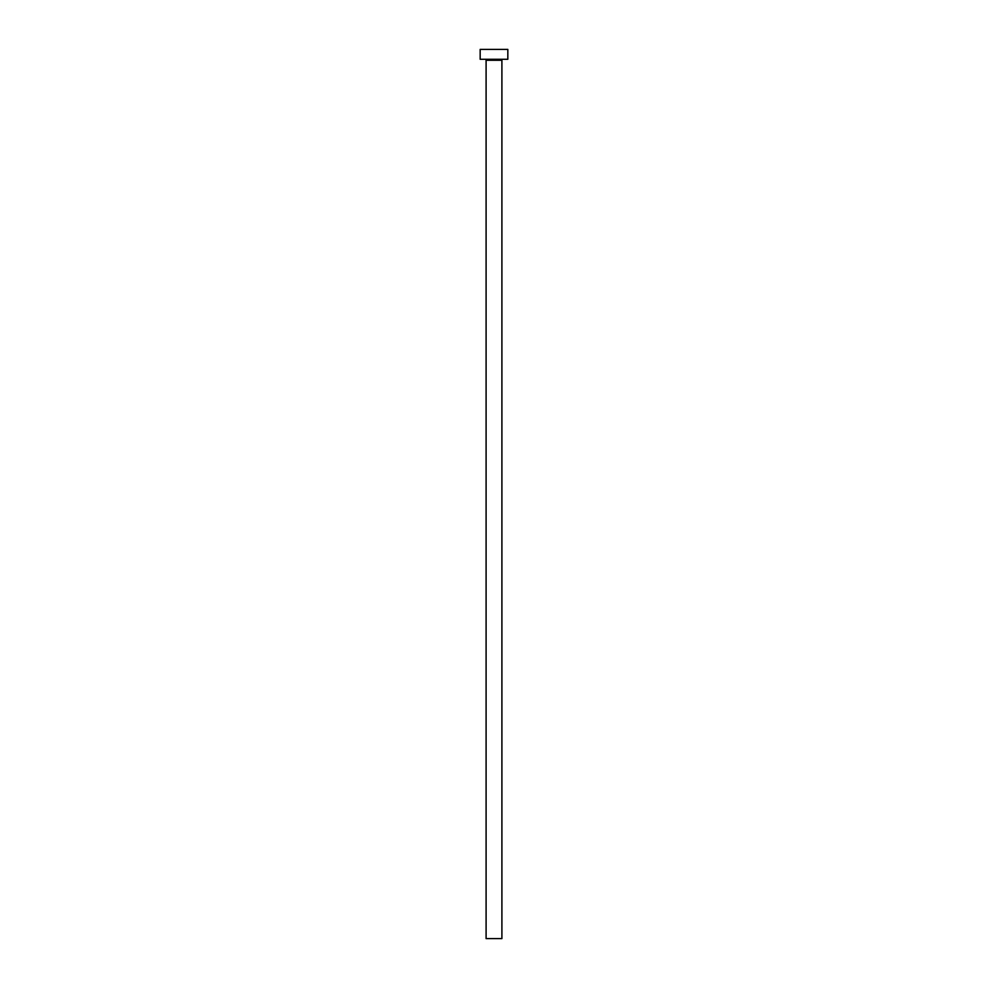 <?xml version="1.0" encoding="UTF-8"?>
<svg xmlns="http://www.w3.org/2000/svg" width="988" height="988" viewBox="0 0 988 988"><rect width="100%" height="100%" fill="white"/><g stroke="black" fill="none" stroke-linecap="round" stroke-linejoin="round"><path stroke-width="1.48" d="M501.904 60.268L486.096 60.268L486.096 938.6L501.904 938.6L501.904 60.268A0.988 0.988 0 0 1 502.892 59.28M486.096 60.268A0.988 0.988 0 0 0 485.108 59.28M507.832 59.28L480.168 59.28L480.168 49.4L507.832 49.4L507.832 59.28"/></g></svg>
